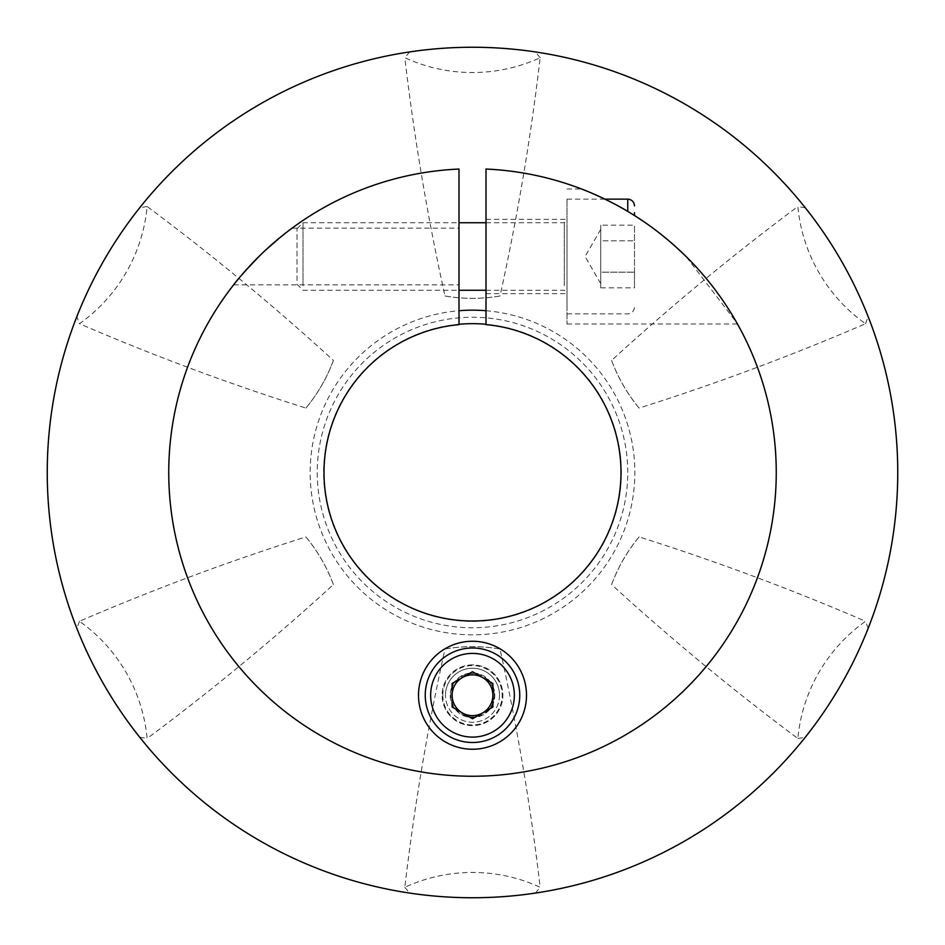 <?xml version="1.0" encoding="UTF-8"?>
<svg xmlns="http://www.w3.org/2000/svg" width="945" height="945" viewBox="0 0 945 945"><rect width="100%" height="100%" fill="white"/><g stroke="black" fill="none" stroke-linecap="round" stroke-linejoin="round"><path stroke-width="0.71" stroke-dasharray="4.72 3.54" d="M450.222 695.248A22.278 22.278 0 0 0 472.5 717.527A22.278 22.278 0 0 0 494.778 695.248A22.278 22.278 0 0 0 472.5 672.97A22.278 22.278 0 0 0 450.222 695.248A22.278 22.278 0 0 0 472.5 717.527A22.278 22.278 0 0 0 494.778 695.248A22.278 22.278 0 0 0 472.5 672.97A22.278 22.278 0 0 0 450.222 695.248M486.002 310.728A162.339 162.339 0 0 1 634.839 472.5A162.339 162.339 0 0 1 472.5 634.839A162.339 162.339 0 0 1 310.161 472.5A162.339 162.339 0 0 1 458.998 310.728M458.998 324.277A148.837 148.837 0 0 0 323.662 472.5A148.837 148.837 0 0 0 472.5 621.337A148.837 148.837 0 0 0 621.337 472.5A148.837 148.837 0 0 0 472.5 323.662A148.837 148.837 0 0 0 323.662 472.5A148.837 148.837 0 0 0 472.5 621.337A148.837 148.837 0 0 0 621.337 472.5A148.837 148.837 0 0 0 486.002 324.277M627.752 472.5A155.252 155.252 0 0 0 472.5 317.248A155.252 155.252 0 0 0 317.248 472.5A155.252 155.252 0 0 0 472.5 627.752A155.252 155.252 0 0 0 627.752 472.5M76.829 316.669A425.25 425.25 0 0 0 76.829 628.33C89.61 662.61 116.022 708.537 139.718 737.242A425.25 425.25 0 0 0 409.622 893.072C445.697 899.144 498.676 899.238 535.378 893.072A425.25 425.25 0 0 0 805.282 737.242C828.588 709.034 855.154 663.201 868.171 628.33A425.25 425.25 0 0 0 868.171 316.669C855.39 282.39 828.978 236.463 805.282 207.758A425.25 425.25 0 0 0 535.378 51.928C499.303 45.856 446.323 45.762 409.622 51.928A425.25 425.25 0 0 0 139.718 207.758C116.412 235.966 89.846 281.799 76.829 316.669L79.463 323.722A161.997 161.997 0 0 0 147.136 206.518C211.81 254.677 273.896 305.979 333.396 360.423C326.887 377.906 317.709 393.781 305.896 408.075C228.985 383.764 153.515 355.651 79.463 323.722M147.136 206.518L139.718 207.758M409.622 51.928L404.826 57.728A161.997 161.997 0 0 0 540.174 57.728C530.795 137.828 517.411 217.244 500.011 295.998C481.619 299.092 463.286 299.092 444.989 295.998C427.589 217.244 414.205 137.828 404.826 57.728M540.174 57.728L535.378 51.928M805.282 207.758L797.864 206.518A161.997 161.997 0 0 0 865.537 323.722C791.485 355.651 716.015 383.764 639.103 408.075C627.232 393.687 618.065 377.811 611.604 360.423C671.104 305.979 733.19 254.677 797.864 206.518M865.537 323.722L868.171 316.669M868.171 628.33L865.537 621.278A161.997 161.997 0 0 0 797.864 738.482C733.19 690.322 671.104 639.021 611.604 584.577C618.113 567.094 627.291 551.218 639.103 536.925C716.015 561.236 791.485 589.349 865.537 621.278M797.864 738.482L805.282 737.242M535.378 893.072L540.174 887.272A161.997 161.997 0 0 0 404.826 887.272C414.205 807.172 427.589 727.756 444.989 649.002C463.381 645.907 481.714 645.907 500.011 649.002C517.411 727.756 530.795 807.172 540.174 887.272M404.826 887.272L409.622 893.072M139.718 737.242L147.136 738.482A161.997 161.997 0 0 0 79.463 621.278C153.515 589.349 228.985 561.236 305.896 536.925C317.768 551.313 326.935 567.189 333.396 584.577C273.896 639.021 211.81 690.322 147.136 738.482M79.463 621.278L76.829 628.33M500.011 649.002A161.997 161.997 0 0 0 444.989 649.002M639.103 536.925A161.997 161.997 0 0 0 611.604 584.577M611.604 360.423A161.997 161.997 0 0 0 639.103 408.075M444.989 295.998A161.997 161.997 0 0 0 500.011 295.998M305.896 408.075A161.997 161.997 0 0 0 333.396 360.423M333.396 584.577A161.997 161.997 0 0 0 305.896 536.925M600.748 287.835L600.748 256.497L600.748 280.003L600.748 272.172L634.497 272.172L600.748 272.172L600.748 229.363L600.748 287.835L634.497 287.835L634.497 272.172L634.497 287.835M634.497 215.554L634.497 212.66M567 224.934L567 292.95L567 224.934M297.002 280.523L297.002 228.761L297.002 280.523M303.002 285.733L303.002 222.748L303.002 285.733M567 306.192L567 199.123L567 306.192M634.497 272.172L634.497 225.17L634.497 272.172M600.748 225.17L600.748 256.497L600.748 240.833L634.497 240.833L600.748 240.833L600.748 225.17L634.497 225.17M472.5 641.253A53.995 53.995 0 0 0 418.505 695.248A53.995 53.995 0 0 0 472.5 749.255A53.995 53.995 0 0 0 526.495 695.248A53.995 53.995 0 0 0 472.5 641.253M472.5 664.878A30.37 30.37 0 0 0 442.13 695.248A30.37 30.37 0 0 0 472.5 725.63A30.37 30.37 0 0 0 502.87 695.248A30.37 30.37 0 0 0 472.5 664.878A30.37 30.37 0 0 0 442.13 695.248A30.37 30.37 0 0 0 472.5 725.63A30.37 30.37 0 0 0 502.87 695.248A30.37 30.37 0 0 0 472.5 664.878M458.998 256.497L458.998 228.147L458.998 256.497M290.895 229.021L265.061 250.614M279.236 238.164L292.064 228.147L458.998 228.147M567 256.497L567 324.005L567 256.497M486.002 256.497L486.002 293.623L486.002 256.497M686.058 256.497C667.702 238.565 648.471 223.67 628.354 211.786C610.411 200.564 584.506 189.957 581.553 189C584.66 190.016 610.458 200.588 628.449 211.834C648.471 223.67 667.678 238.553 686.058 256.497C714.857 283.677 737.903 324.052 737.478 324.005C738.033 324.289 714.952 283.76 686.058 256.497L736.864 322.918M486.002 324.619A148.495 148.495 0 0 1 598.787 550.616A148.495 148.495 0 0 1 346.213 550.616A148.495 148.495 0 0 1 458.998 324.619L458.998 169.049A303.747 303.747 0 0 0 211.727 628.26A303.747 303.747 0 0 0 733.273 628.26A303.747 303.747 0 0 0 486.002 169.049L486.002 324.619M258.942 256.497C244.566 271.581 236.132 281.031 233.651 284.847C236.155 281.008 244.59 271.558 258.942 256.497M499.503 695.248A27.003 27.003 0 0 1 472.5 722.252A27.003 27.003 0 0 1 445.497 695.248A27.003 27.003 0 0 0 472.5 722.252A27.003 27.003 0 0 0 499.503 695.248A27.003 27.003 0 0 0 472.5 668.245A27.003 27.003 0 0 0 445.497 695.248A27.003 27.003 0 0 1 472.5 668.245A27.003 27.003 0 0 1 499.503 695.248A27.003 27.003 0 0 0 472.5 668.245A27.003 27.003 0 0 0 445.497 695.248M494.235 695.248A21.735 21.735 0 0 0 472.5 673.513A21.735 21.735 0 0 0 450.765 695.248A21.735 21.735 0 0 0 472.5 716.983A21.735 21.735 0 0 0 494.235 695.248M519.75 695.248A47.25 47.25 0 0 0 472.5 647.998A47.25 47.25 0 0 0 425.25 695.248A47.25 47.25 0 0 0 472.5 742.498A47.25 47.25 0 0 0 519.75 695.248M472.5 671.706L492.888 683.483L492.888 707.014L472.5 718.791L452.112 707.014L452.112 683.483L472.5 671.706M627.752 199.123L627.752 211.42M564.295 285.733L564.295 222.748L564.295 285.733M442.803 695.248A29.697 29.697 0 0 0 472.5 724.945A29.697 29.697 0 0 0 502.197 695.248A29.697 29.697 0 0 0 472.5 665.552A29.697 29.697 0 0 0 442.803 695.248M600.748 283.63L585.085 256.497L600.748 229.363M567 313.87L627.752 313.87C631.851 313.48 634.095 311.224 634.497 307.125M486.002 222.748L564.295 222.748L567 220.055M297.002 284.244L303.002 290.245L458.998 290.245M486.002 290.245L564.295 290.245L567 292.95M567 199.123L604.906 199.123M297.002 228.761L303.002 222.748L458.998 222.748M486.002 219.37L567 219.37M567 189L581.553 189M567 324.005L737.478 324.005M486.002 293.623L567 293.623M233.651 284.847L458.998 284.847"/><path stroke-width="1.42" d="M897.75 472.5A425.25 425.25 0 0 0 472.5 47.25A425.25 425.25 0 0 0 47.25 472.5A425.25 425.25 0 0 0 472.5 897.75A425.25 425.25 0 0 0 897.75 472.5M458.998 310.728A162.339 162.339 0 0 1 486.002 310.728M486.002 324.277A148.837 148.837 0 0 0 458.998 324.277M634.497 212.66L634.497 215.554M472.5 641.253A53.995 53.995 0 0 0 418.505 695.248A53.995 53.995 0 0 0 472.5 749.255A53.995 53.995 0 0 0 526.495 695.248A53.995 53.995 0 0 0 472.5 641.253M265.061 250.614L279.236 238.164M292.064 228.147L290.895 229.021M686.058 256.497C667.702 238.565 648.471 223.67 628.354 211.786C610.411 200.564 584.506 189.957 581.553 189C584.66 190.016 610.458 200.588 628.449 211.834C648.471 223.67 667.678 238.553 686.058 256.497M486.002 324.619A148.495 148.495 0 0 1 598.787 550.616A148.495 148.495 0 0 1 346.213 550.616A148.495 148.495 0 0 1 458.998 324.619L458.998 169.049A303.747 303.747 0 0 0 211.727 628.26A303.747 303.747 0 0 0 733.273 628.26A303.747 303.747 0 0 0 486.002 169.049L486.002 324.619M258.942 256.497C244.566 271.581 236.132 281.031 233.651 284.847C236.155 281.008 244.59 271.558 258.942 256.497M737.478 324.005L736.864 322.918M482.694 712.908A20.388 20.388 0 0 0 482.694 677.6A20.388 20.388 0 0 0 452.112 695.248A20.388 20.388 0 0 0 482.694 712.908M425.25 695.248A47.25 47.25 0 0 1 472.5 647.998A47.25 47.25 0 0 1 519.75 695.248A47.25 47.25 0 0 1 472.5 742.498A47.25 47.25 0 0 1 425.25 695.248A47.25 47.25 0 0 0 472.5 742.498A47.25 47.25 0 0 0 519.75 695.248M472.5 671.706L492.888 683.483L492.888 707.014L472.5 718.791L452.112 707.014L452.112 683.483L472.5 671.706M627.752 211.42L627.752 199.123C631.851 199.525 634.095 201.769 634.497 205.88M514.352 695.248A41.852 41.852 0 0 0 472.5 653.397A41.852 41.852 0 0 0 430.648 695.248A41.852 41.852 0 0 0 472.5 737.1A41.852 41.852 0 0 0 514.352 695.248M458.998 290.245L486.002 290.245M604.906 199.123L627.752 199.123M458.998 222.748L486.002 222.748"/></g></svg>
